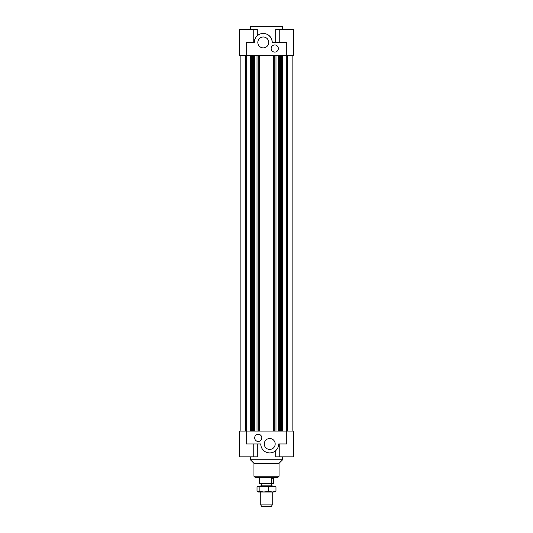 <?xml version="1.0" encoding="UTF-8"?>
<svg xmlns="http://www.w3.org/2000/svg" width="533" height="533" viewBox="0 0 533 533"><rect width="100%" height="100%" fill="white"/><g stroke="black" fill="none" stroke-linecap="round" stroke-linejoin="round"><path stroke-width="0.8" d="M282.383 431.064L282.383 55.332L282.383 431.064M281.324 55.332L281.324 431.064M292.903 55.332L292.903 431.064M280.565 55.332L280.565 431.064M279.385 55.332L279.385 431.064M279.099 55.332L279.099 431.064M278.592 55.332L278.592 431.064M275.981 55.332L275.981 431.064M274.801 55.332L274.801 431.064M273.376 55.332L273.376 431.064M287.693 431.064L287.693 55.332M253.235 42.427L253.235 29.515L239.25 29.515L239.25 55.332L286.754 55.332L286.754 431.064L239.25 431.064L239.25 456.874L257.299 456.874L257.299 443.969M292.85 55.332L292.85 431.064M250.617 431.064L250.617 55.332L250.617 431.064M251.676 55.332L251.676 431.064M240.097 55.332L240.097 431.064M252.435 55.332L252.435 431.064M253.615 55.332L253.615 431.064M253.901 55.332L253.901 431.064M254.408 55.332L254.408 431.064M257.019 55.332L257.019 431.064M258.199 55.332L258.199 431.064M259.624 55.332L259.624 431.064M275.701 42.427L275.701 29.515L293.75 29.515L293.75 55.332L286.754 55.332L286.754 42.427L272.236 42.427A8.961 8.961 0 0 0 263.275 33.459A8.961 8.961 0 0 0 254.308 42.427L246.246 42.427L246.246 443.969L260.764 443.969A8.961 8.961 0 0 0 269.725 452.93A8.961 8.961 0 0 0 278.692 443.969L286.754 443.969L286.754 431.064L293.75 431.064L293.75 456.874L275.701 456.874L275.701 450.651L273.742 451.984M245.307 431.064L245.307 55.332M240.15 55.332L240.15 431.064M258.252 441.457A3.584 3.584 0 0 1 255.147 436.081A3.584 3.584 0 0 1 261.357 436.081A3.584 3.584 0 0 1 258.252 441.457M269.725 449.419A5.45 5.45 0 0 1 265.008 441.244A5.45 5.45 0 0 1 274.448 441.244A5.45 5.45 0 0 1 269.725 449.419M264.028 450.885L262.269 448.946M261.15 446.581L260.764 443.969M282.637 456.874L282.637 459.739L250.363 459.739L250.363 456.874M282.637 459.739L279.045 463.33L253.955 463.33L250.363 459.739M277.613 477.668L255.387 477.668L253.955 476.236L279.045 476.236L277.613 477.668M274.901 486.276L275.974 487.042L272.303 486.276L268.639 487.042L263.902 486.276L259.165 487.042L257.899 486.276L275.308 486.389M275.308 491.892L272.303 492.012L275.974 491.239L274.901 492.012M258.099 492.012L257.692 491.892L259.165 491.239L263.902 492.012L258.099 492.012L257.026 491.239L257.026 487.042L258.099 486.276M263.902 492.012L268.639 491.239L272.303 492.012L263.902 492.012M268.639 487.042L268.639 491.239M259.165 487.042L259.165 491.239M275.974 487.042L275.974 491.239M260.764 504.918L261.59 506.35L271.41 506.35L272.236 504.918L260.764 504.918L260.764 492.012M272.236 486.276L272.236 485.869L260.764 485.869L260.764 486.276M260.764 485.869L272.236 485.869M259.511 477.668L259.658 483.404L271.277 483.404L271.277 478.387L273.489 478.054L271.277 478.387M273.342 478.387L273.342 483.404L271.277 483.404M274.748 44.932A3.584 3.584 0 0 1 277.853 50.315A3.584 3.584 0 0 1 271.643 50.315A3.584 3.584 0 0 1 274.748 44.932M263.275 36.977A5.45 5.45 0 0 1 267.992 45.152A5.45 5.45 0 0 1 258.552 45.152A5.45 5.45 0 0 1 263.275 36.977M253.235 29.515L257.299 29.515L257.299 35.738L259.258 34.412M268.972 35.504L270.731 37.45M271.85 39.815L272.236 42.427M250.363 29.515L250.363 26.65L282.637 26.65L282.637 29.515M253.235 443.969L253.235 456.874M279.765 443.969L279.765 456.874M253.955 463.33L253.955 476.236M279.045 463.33L279.045 476.236M272.236 504.918L272.236 492.012M273.489 478.054L273.489 477.668M271.697 485.556L271.697 483.404M261.303 485.556L261.303 483.404M279.765 42.427L279.765 29.515"/></g></svg>
